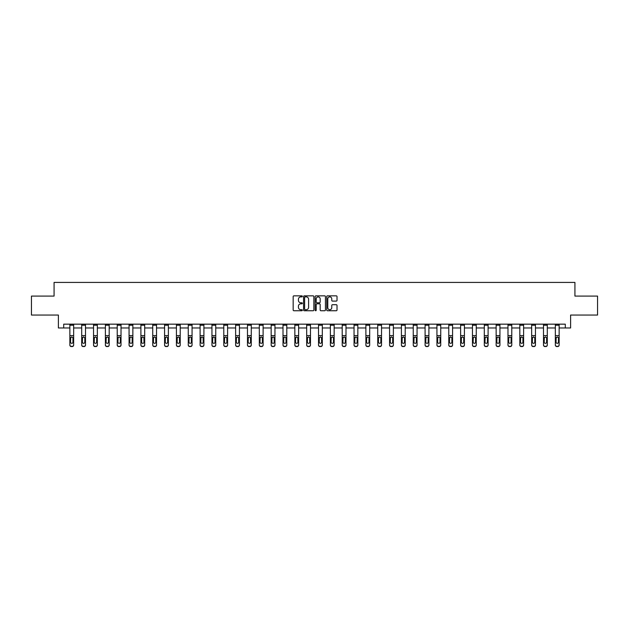 <?xml version="1.0" encoding="UTF-8"?>
<svg xmlns="http://www.w3.org/2000/svg" width="629" height="629" viewBox="0 0 629 629"><rect width="100%" height="100%" fill="white"/><g stroke="black" fill="none" stroke-linecap="round" stroke-linejoin="round"><path stroke-width="0.94" d="M302.352 296.369A0.519 0.519 0 0 0 301.834 295.842L293.916 295.842A0.747 0.747 0 0 0 293.169 296.589L293.169 310.003A0.747 0.747 0 0 0 293.916 310.75L301.834 310.75A0.519 0.519 0 0 0 302.352 310.223A0.519 0.519 0 0 0 301.834 309.704L300.811 309.704A2.382 2.382 0 0 1 298.429 307.322L298.429 306.205A2.382 2.382 0 0 1 300.811 303.815L301.834 303.815A0.519 0.519 0 0 0 302.352 303.296A0.519 0.519 0 0 0 301.834 302.777L300.811 302.777A2.382 2.382 0 0 1 298.429 300.387L298.429 299.27A2.382 2.382 0 0 1 300.811 296.888L301.834 296.888A0.519 0.519 0 0 0 302.352 296.369M336.271 301.102A0.747 0.747 0 0 0 337.018 300.355L337.018 296.589A0.747 0.747 0 0 0 336.271 295.842L327.481 295.842A0.747 0.747 0 0 0 326.734 296.589L326.734 310.003A0.747 0.747 0 0 0 327.481 310.75L336.271 310.75A0.747 0.747 0 0 0 337.018 310.003L337.018 305.458A0.747 0.747 0 0 0 336.271 304.711L332.513 304.711A0.747 0.747 0 0 0 331.766 305.458L331.766 307.715A1.989 1.989 0 0 1 329.777 309.704A1.989 1.989 0 0 1 327.78 307.715L327.78 298.885A1.989 1.989 0 0 1 329.777 296.888A1.989 1.989 0 0 1 331.766 298.885L331.766 300.355A0.747 0.747 0 0 0 332.513 301.102L336.271 301.102M63.71 327.968L63.71 324.171L565.29 324.171L565.29 327.968L570.605 327.968L570.605 315.058L597.55 315.058L597.55 296.086L574.93 296.086L574.93 282.421L54.07 282.421L54.07 296.086L31.45 296.086L31.45 315.058L58.395 315.058L58.395 327.968L69.858 327.968M313.847 296.589A0.747 0.747 0 0 0 313.1 295.842L304.31 295.842A0.747 0.747 0 0 0 303.563 296.589L303.563 310.003A0.747 0.747 0 0 0 304.31 310.75L313.1 310.75A0.747 0.747 0 0 0 313.847 310.003L313.847 296.589M315.9 295.842L324.69 295.842A0.747 0.747 0 0 1 325.437 296.589L325.437 310.003A0.747 0.747 0 0 1 324.69 310.75L320.924 310.75A0.747 0.747 0 0 1 320.185 310.003L320.185 304.562A0.747 0.747 0 0 0 319.438 303.815L316.937 303.815A0.747 0.747 0 0 0 316.198 304.562L316.198 310.223A0.519 0.519 0 0 1 315.672 310.75A0.519 0.519 0 0 1 315.153 310.223L315.153 296.589A0.747 0.747 0 0 1 315.9 295.842M73.656 327.968L81.699 327.968M85.497 327.968L93.54 327.968M97.338 327.968L105.381 327.968M109.179 327.968L117.222 327.968M121.02 327.968L129.063 327.968M132.861 327.968L140.904 327.968M144.701 327.968L152.745 327.968M156.542 327.968L164.586 327.968M168.383 327.968L176.427 327.968M180.224 327.968L188.268 327.968M192.065 327.968L200.108 327.968M203.906 327.968L211.949 327.968M215.747 327.968L223.79 327.968M227.588 327.968L235.631 327.968M239.429 327.968L247.472 327.968M251.27 327.968L259.313 327.968M263.111 327.968L271.162 327.968M274.952 327.968L283.003 327.968M286.793 327.968L294.844 327.968M298.633 327.968L306.685 327.968M310.474 327.968L318.526 327.968M322.315 327.968L330.367 327.968M334.156 327.968L342.207 327.968M345.997 327.968L354.048 327.968M357.838 327.968L365.889 327.968M369.687 327.968L377.73 327.968M381.528 327.968L389.571 327.968M393.369 327.968L401.412 327.968M405.21 327.968L413.253 327.968M417.051 327.968L425.094 327.968M428.892 327.968L436.935 327.968M440.732 327.968L448.776 327.968M452.573 327.968L460.617 327.968M464.414 327.968L472.458 327.968M476.255 327.968L484.299 327.968M488.096 327.968L496.139 327.968M499.937 327.968L507.98 327.968M511.778 327.968L519.821 327.968M523.619 327.968L531.662 327.968M535.46 327.968L543.503 327.968M547.301 327.968L555.344 327.968M559.142 327.968L565.29 327.968M305.128 296.888A0.519 0.519 0 0 0 304.609 297.407L304.609 309.185A0.519 0.519 0 0 0 305.128 309.704L306.213 309.704A2.382 2.382 0 0 0 308.595 307.322L308.595 299.27A2.382 2.382 0 0 0 306.213 296.888L305.128 296.888M320.185 298.917A1.989 1.989 0 0 0 318.188 296.927A1.989 1.989 0 0 0 316.198 298.917L316.198 302.03A0.747 0.747 0 0 0 316.937 302.777L319.438 302.777A0.747 0.747 0 0 0 320.185 302.03L320.185 298.917M69.858 337.804L69.858 345.069A1.517 1.51 180 0 0 71.376 346.579L72.138 346.343A1.517 1.51 -0 0 0 73.656 344.834L73.656 345.069A1.517 1.51 180 0 1 72.138 346.579M72.972 342.121L72.972 338.127L72.972 342.121A1.211 1.203 180 0 1 71.753 343.324A1.211 1.203 180 0 0 72.972 342.121M70.542 342.357L70.542 342.121A1.211 1.203 180 0 0 71.753 343.324M70.542 342.121L70.676 337.569L71.753 336.9L72.838 337.569L71.753 336.9L70.542 338.032M69.858 344.834A1.517 1.51 -0 0 0 71.376 346.343L71.376 346.579A1.517 1.51 180 0 1 69.858 345.069L69.858 324.187L73.656 324.187L73.656 344.834M71.376 346.343L72.138 346.343M73.656 337.569L72.838 337.569L72.972 338.127M81.699 337.804L81.699 345.069A1.517 1.51 180 0 0 83.217 346.579L83.979 346.343A1.517 1.51 -0 0 0 85.497 344.834L85.497 345.069A1.517 1.51 180 0 1 83.979 346.579M84.813 342.121L84.813 338.127L84.813 342.121A1.211 1.203 180 0 1 83.594 343.324A1.211 1.203 180 0 0 84.813 342.121M82.383 342.357L82.383 342.121A1.211 1.203 180 0 0 83.594 343.324M82.383 342.121L82.517 337.569L83.594 336.9L84.679 337.569L83.594 336.9L82.383 338.032M93.54 337.804L93.54 345.069A1.517 1.51 180 0 0 95.058 346.579L95.82 346.343A1.517 1.51 -0 0 0 97.338 344.834L97.338 345.069A1.517 1.51 180 0 1 95.82 346.579M96.654 342.121L96.654 338.127L96.654 342.121A1.211 1.203 180 0 1 95.435 343.324A1.211 1.203 180 0 0 96.654 342.121M94.224 342.357L94.224 342.121A1.211 1.203 180 0 0 95.435 343.324M94.224 342.121L94.358 337.569L95.435 336.9L96.52 337.569L95.435 336.9L94.224 338.032M81.699 344.834A1.517 1.51 -0 0 0 83.217 346.343L83.217 346.579A1.517 1.51 180 0 1 81.699 345.069L81.699 324.187L85.497 324.187L85.497 344.834M83.217 346.343L83.979 346.343M85.497 337.569L84.679 337.569L84.813 338.127M93.54 344.834A1.517 1.51 -0 0 0 95.058 346.343L95.058 346.579A1.517 1.51 180 0 1 93.54 345.069L93.54 324.187L97.338 324.187L97.338 344.834M95.058 346.343L95.82 346.343M97.338 337.569L96.52 337.569L96.654 338.127M105.381 337.804L105.381 345.069A1.517 1.51 180 0 0 106.899 346.579L107.661 346.343A1.517 1.51 -0 0 0 109.179 344.834L109.179 345.069A1.517 1.51 180 0 1 107.661 346.579M108.495 342.121L108.495 338.127L108.495 342.121A1.211 1.203 180 0 1 107.276 343.324A1.211 1.203 180 0 0 108.495 342.121M106.065 342.357L106.065 342.121A1.211 1.203 180 0 0 107.276 343.324M106.065 342.121L106.199 337.569L107.276 336.9L108.361 337.569L107.276 336.9L106.065 338.032M117.222 337.804L117.222 345.069A1.517 1.51 180 0 0 118.739 346.579L119.502 346.343A1.517 1.51 -0 0 0 121.02 344.834L121.02 345.069A1.517 1.51 180 0 1 119.502 346.579M120.336 342.121L120.336 338.127L120.336 342.121A1.211 1.203 180 0 1 119.117 343.324A1.211 1.203 180 0 0 120.336 342.121M117.906 342.357L117.906 342.121A1.211 1.203 180 0 0 119.117 343.324M117.906 342.121L118.04 337.569L119.117 336.9L120.202 337.569L119.117 336.9L117.906 338.032M129.063 337.804L129.063 345.069A1.517 1.51 180 0 0 130.58 346.579L131.343 346.343A1.517 1.51 -0 0 0 132.861 344.834L132.861 345.069A1.517 1.51 180 0 1 131.343 346.579M132.176 342.121L132.176 338.127L132.176 342.121A1.211 1.203 180 0 1 130.958 343.324A1.211 1.203 180 0 0 132.176 342.121M129.747 342.357L129.747 342.121A1.211 1.203 180 0 0 130.958 343.324M129.747 342.121L129.881 337.569L130.958 336.9L132.043 337.569L130.958 336.9L129.747 338.032M105.381 344.834A1.517 1.51 -0 0 0 106.899 346.343L106.899 346.579A1.517 1.51 180 0 1 105.381 345.069L105.381 324.187L109.179 324.187L109.179 344.834M106.899 346.343L107.661 346.343M109.179 337.569L108.361 337.569L108.495 338.127M117.222 344.834A1.517 1.51 -0 0 0 118.739 346.343L118.739 346.579A1.517 1.51 180 0 1 117.222 345.069L117.222 324.187L121.02 324.187L121.02 344.834M118.739 346.343L119.502 346.343M121.02 337.569L120.202 337.569L120.336 338.127M129.063 344.834A1.517 1.51 -0 0 0 130.58 346.343L130.58 346.579A1.517 1.51 180 0 1 129.063 345.069L129.063 324.187L132.861 324.187L132.861 344.834M130.58 346.343L131.343 346.343M132.861 337.569L132.043 337.569L132.176 338.127M140.904 337.804L140.904 345.069A1.517 1.51 180 0 0 142.421 346.579A1.517 1.51 180 0 1 140.904 345.069L140.904 324.187L144.701 324.187L144.701 345.069A1.517 1.51 180 0 1 143.184 346.579L143.184 346.343A1.517 1.51 -0 0 0 144.701 344.834M140.904 344.834A1.517 1.51 -0 0 0 142.421 346.343L143.184 346.579M142.421 346.343L143.184 346.343M144.701 337.569L143.884 337.569L144.017 342.121A1.211 1.203 180 0 1 142.807 343.324A1.211 1.203 180 0 1 141.588 342.121L141.722 337.569L142.807 336.9L143.884 337.569L142.807 336.9L141.588 338.032M152.745 337.804L152.745 345.069A1.517 1.51 180 0 0 154.262 346.579A1.517 1.51 180 0 1 152.745 345.069L152.745 324.187L156.542 324.187L156.542 345.069A1.517 1.51 180 0 1 155.025 346.579L155.025 346.343A1.517 1.51 -0 0 0 156.542 344.834M152.745 344.834A1.517 1.51 -0 0 0 154.262 346.343L155.025 346.579M154.262 346.343L155.025 346.343M156.542 337.569L155.725 337.569L155.858 342.121A1.211 1.203 180 0 1 154.648 343.324A1.211 1.203 180 0 1 153.429 342.121L153.562 337.569L154.648 336.9L155.725 337.569L154.648 336.9L153.429 338.032M164.586 337.804L164.586 345.069A1.517 1.51 180 0 0 166.103 346.579A1.517 1.51 180 0 1 164.586 345.069L164.586 324.187L168.383 324.187L168.383 345.069A1.517 1.51 180 0 1 166.866 346.579L166.866 346.343A1.517 1.51 -0 0 0 168.383 344.834M164.586 344.834A1.517 1.51 -0 0 0 166.103 346.343L166.866 346.579M166.103 346.343L166.866 346.343M168.383 337.569L167.566 337.569L167.699 342.121A1.211 1.203 180 0 1 166.488 343.324A1.211 1.203 180 0 1 165.27 342.121L165.403 337.569L166.488 336.9L167.566 337.569L166.488 336.9L165.27 338.032M176.427 337.804L176.427 345.069A1.517 1.51 180 0 0 177.944 346.579A1.517 1.51 180 0 1 176.427 345.069L176.427 324.187L180.224 324.187L180.224 345.069A1.517 1.51 180 0 1 178.707 346.579L178.707 346.343A1.517 1.51 -0 0 0 180.224 344.834M176.427 344.834A1.517 1.51 -0 0 0 177.944 346.343L178.707 346.579M177.944 346.343L178.707 346.343M180.224 337.569L179.407 337.569L179.54 342.121A1.211 1.203 180 0 1 178.329 343.324A1.211 1.203 180 0 1 177.111 342.121L177.244 337.569L178.329 336.9L179.407 337.569L178.329 336.9L177.111 338.032M188.268 337.804L188.268 345.069A1.517 1.51 180 0 0 189.785 346.579A1.517 1.51 180 0 1 188.268 345.069L188.268 324.187L192.065 324.187L192.065 345.069A1.517 1.51 180 0 1 190.548 346.579L190.548 346.343A1.517 1.51 -0 0 0 192.065 344.834M188.268 344.834A1.517 1.51 -0 0 0 189.785 346.343L190.548 346.579M189.785 346.343L190.548 346.343M192.065 337.569L191.247 337.569L191.381 342.121A1.211 1.203 180 0 1 190.17 343.324A1.211 1.203 180 0 1 188.952 342.121L189.085 337.569L190.17 336.9L191.247 337.569L190.17 336.9L188.952 338.032M200.108 337.804L200.108 345.069A1.517 1.51 180 0 0 201.626 346.579A1.517 1.51 180 0 1 200.108 345.069L200.108 324.187L203.906 324.187L203.906 345.069A1.517 1.51 180 0 1 202.389 346.579L202.389 346.343A1.517 1.51 -0 0 0 203.906 344.834M200.108 344.834A1.517 1.51 -0 0 0 201.626 346.343L202.389 346.579M201.626 346.343L202.389 346.343M203.906 337.569L203.088 337.569L203.222 342.121A1.211 1.203 180 0 1 202.011 343.324A1.211 1.203 180 0 1 200.793 342.121L200.926 337.569L202.011 336.9L203.088 337.569L202.011 336.9L200.793 338.032M211.949 337.804L211.949 345.069A1.517 1.51 180 0 0 213.467 346.579A1.517 1.51 180 0 1 211.949 345.069L211.949 324.187L215.747 324.187L215.747 345.069A1.517 1.51 180 0 1 214.23 346.579L214.23 346.343A1.517 1.51 -0 0 0 215.747 344.834M211.949 344.834A1.517 1.51 -0 0 0 213.467 346.343L214.23 346.579M213.467 346.343L214.23 346.343M215.747 337.569L214.929 337.569L215.063 342.121A1.211 1.203 180 0 1 213.852 343.324A1.211 1.203 180 0 1 212.633 342.121L212.767 337.569L213.852 336.9L214.929 337.569L213.852 336.9L212.633 338.032M223.79 337.804L223.79 345.069A1.517 1.51 180 0 0 225.308 346.579A1.517 1.51 180 0 1 223.79 345.069L223.79 324.187L227.588 324.187L227.588 345.069A1.517 1.51 180 0 1 226.07 346.579L226.07 346.343A1.517 1.51 -0 0 0 227.588 344.834M223.79 344.834A1.517 1.51 -0 0 0 225.308 346.343L226.07 346.579M225.308 346.343L226.07 346.343M227.588 337.569L226.77 337.569L226.904 342.121A1.211 1.203 180 0 1 225.693 343.324A1.211 1.203 180 0 1 224.474 342.121L224.608 337.569L225.693 336.9L226.77 337.569L225.693 336.9L224.474 338.032M235.631 337.804L235.631 345.069A1.517 1.51 180 0 0 237.157 346.579A1.517 1.51 180 0 1 235.631 345.069L235.631 324.187L239.429 324.187L239.429 345.069A1.517 1.51 180 0 1 237.911 346.579L237.911 346.343A1.517 1.51 -0 0 0 239.429 344.834M235.631 344.834A1.517 1.51 -0 0 0 237.157 346.343L237.911 346.579M237.157 346.343L237.911 346.343M239.429 337.569L238.611 337.569L238.745 342.121A1.211 1.203 180 0 1 237.534 343.324A1.211 1.203 180 0 1 236.315 342.121L236.449 337.569L237.534 336.9L238.611 337.569L237.534 336.9L236.315 338.032M247.472 337.804L247.472 345.069A1.517 1.51 180 0 0 248.998 346.579A1.517 1.51 180 0 1 247.472 345.069L247.472 324.187L251.27 324.187L251.27 345.069A1.517 1.51 180 0 1 249.752 346.579L249.752 346.343A1.517 1.51 -0 0 0 251.27 344.834M247.472 344.834A1.517 1.51 -0 0 0 248.998 346.343L249.752 346.579M248.998 346.343L249.752 346.343M251.27 337.569L250.452 337.569L250.586 342.121A1.211 1.203 180 0 1 249.375 343.324A1.211 1.203 180 0 1 248.156 342.121L248.29 337.569L249.375 336.9L250.452 337.569L249.375 336.9L248.156 338.032M259.313 337.804L259.313 345.069A1.517 1.51 180 0 0 260.838 346.579A1.517 1.51 180 0 1 259.313 345.069L259.313 324.187L263.111 324.187L263.111 345.069A1.517 1.51 180 0 1 261.593 346.579L261.593 346.343A1.517 1.51 -0 0 0 263.111 344.834M259.313 344.834A1.517 1.51 -0 0 0 260.838 346.343L261.593 346.579M260.838 346.343L261.593 346.343M263.111 337.569L262.293 337.569L262.427 342.121A1.211 1.203 180 0 1 261.216 343.324A1.211 1.203 180 0 1 259.997 342.121L260.131 337.569L261.216 336.9L262.293 337.569L261.216 336.9L259.997 338.032M271.162 337.804L271.162 345.069A1.517 1.51 180 0 0 272.679 346.579A1.517 1.51 180 0 1 271.162 345.069L271.162 324.187L274.952 324.187L274.952 345.069A1.517 1.51 180 0 1 273.434 346.579L273.434 346.343A1.517 1.51 -0 0 0 274.952 344.834M271.162 344.834A1.517 1.51 -0 0 0 272.679 346.343L273.434 346.579M272.679 346.343L273.434 346.343M274.952 337.569L274.134 337.569L274.268 342.121A1.211 1.203 180 0 1 273.057 343.324A1.211 1.203 180 0 1 271.838 342.121L271.98 337.569L273.057 336.9L274.134 337.569L273.057 336.9L271.838 338.032M283.003 337.804L283.003 345.069A1.517 1.51 180 0 0 284.52 346.579A1.517 1.51 180 0 1 283.003 345.069L283.003 324.187L286.793 324.187L286.793 345.069A1.517 1.51 180 0 1 285.275 346.579L285.275 346.343A1.517 1.51 -0 0 0 286.793 344.834M283.003 344.834A1.517 1.51 -0 0 0 284.52 346.343L285.275 346.579M284.52 346.343L285.275 346.343M286.793 337.569L285.975 337.569L286.109 342.121A1.211 1.203 180 0 1 284.898 343.324A1.211 1.203 180 0 1 283.679 342.121L283.821 337.569L284.898 336.9L285.975 337.569L284.898 336.9L283.679 338.032M294.844 337.804L294.844 345.069A1.517 1.51 180 0 0 296.361 346.579A1.517 1.51 180 0 1 294.844 345.069L294.844 324.187L298.633 324.187L298.633 345.069A1.517 1.51 180 0 1 297.116 346.579L297.116 346.343A1.517 1.51 -0 0 0 298.633 344.834M294.844 344.834A1.517 1.51 -0 0 0 296.361 346.343L297.116 346.579M296.361 346.343L297.116 346.343M298.633 337.569L297.816 337.569L297.949 342.121A1.211 1.203 180 0 1 296.739 343.324A1.211 1.203 180 0 1 295.52 342.121L295.661 337.569L296.739 336.9L297.816 337.569L296.739 336.9L295.52 338.032M306.685 337.804L306.685 345.069A1.517 1.51 180 0 0 308.202 346.579A1.517 1.51 180 0 1 306.685 345.069L306.685 324.187L310.474 324.187L310.474 345.069A1.517 1.51 180 0 1 308.957 346.579L308.957 346.343A1.517 1.51 -0 0 0 310.474 344.834M306.685 344.834A1.517 1.51 -0 0 0 308.202 346.343L308.957 346.579M308.202 346.343L308.957 346.343M310.474 337.569L309.657 337.569L309.79 342.121A1.211 1.203 180 0 1 308.58 343.324A1.211 1.203 180 0 1 307.369 342.121L307.502 337.569L308.58 336.9L309.657 337.569L308.58 336.9L307.369 338.032M318.526 337.804L318.526 345.069A1.517 1.51 180 0 0 320.043 346.579A1.517 1.51 180 0 1 318.526 345.069L318.526 324.187L322.315 324.187L322.315 345.069A1.517 1.51 180 0 1 320.798 346.579L320.798 346.343A1.517 1.51 -0 0 0 322.315 344.834M318.526 344.834A1.517 1.51 -0 0 0 320.043 346.343L320.798 346.579M320.043 346.343L320.798 346.343M322.315 337.569L321.498 337.569L321.631 342.121A1.211 1.203 180 0 1 320.42 343.324A1.211 1.203 180 0 1 319.21 342.121L319.343 337.569L320.42 336.9L321.498 337.569L320.42 336.9L319.21 338.032M142.807 343.324A1.211 1.203 180 0 0 144.017 342.121L144.017 338.127M154.648 343.324A1.211 1.203 180 0 0 155.858 342.121L155.858 338.127M166.488 343.324A1.211 1.203 180 0 0 167.699 342.121L167.699 338.127M178.329 343.324A1.211 1.203 180 0 0 179.54 342.121L179.54 338.127M190.17 343.324A1.211 1.203 180 0 0 191.381 342.121L191.381 338.127M202.011 343.324A1.211 1.203 180 0 0 203.222 342.121L203.222 338.127M213.852 343.324A1.211 1.203 180 0 0 215.063 342.121L215.063 338.127M225.693 343.324A1.211 1.203 180 0 0 226.904 342.121L226.904 338.127M237.534 343.324A1.211 1.203 180 0 0 238.745 342.121L238.745 338.127M249.375 343.324A1.211 1.203 180 0 0 250.586 342.121L250.586 338.127M261.216 343.324A1.211 1.203 180 0 0 262.427 342.121L262.427 338.127M273.057 343.324A1.211 1.203 180 0 0 274.268 342.121L274.268 338.127M284.898 343.324A1.211 1.203 180 0 0 286.109 342.121L286.109 338.127M296.739 343.324A1.211 1.203 180 0 0 297.949 342.121L297.949 338.127M308.58 343.324A1.211 1.203 180 0 0 309.79 342.121L309.79 338.127M320.42 343.324A1.211 1.203 180 0 0 321.631 342.121L321.631 338.127M330.367 337.804L330.367 345.069A1.517 1.51 180 0 0 331.884 346.579L332.639 346.343A1.517 1.51 -0 0 0 334.156 344.834L334.156 345.069A1.517 1.51 180 0 1 332.639 346.579M333.48 342.121L333.48 338.127L333.48 342.121A1.211 1.203 180 0 1 332.261 343.324A1.211 1.203 180 0 0 333.48 342.121M331.051 342.357L331.051 342.121A1.211 1.203 180 0 0 332.261 343.324M331.051 342.121L331.184 337.569L332.261 336.9L333.339 337.569L332.261 336.9L331.051 338.032M342.207 337.804L342.207 345.069A1.517 1.51 180 0 0 343.725 346.579L344.48 346.343A1.517 1.51 -0 0 0 345.997 344.834L345.997 345.069A1.517 1.51 180 0 1 344.48 346.579M345.321 342.121L345.321 338.127L345.321 342.121A1.211 1.203 180 0 1 344.102 343.324A1.211 1.203 180 0 0 345.321 342.121M342.891 342.357L342.891 342.121A1.211 1.203 180 0 0 344.102 343.324M342.891 342.121L343.025 337.569L344.102 336.9L345.179 337.569L344.102 336.9L342.891 338.032M354.048 337.804L354.048 345.069A1.517 1.51 180 0 0 355.566 346.579L356.321 346.343A1.517 1.51 -0 0 0 357.838 344.834L357.838 345.069A1.517 1.51 180 0 1 356.321 346.579M357.162 342.121L357.162 338.127L357.162 342.121A1.211 1.203 180 0 1 355.943 343.324A1.211 1.203 180 0 0 357.162 342.121M354.732 342.357L354.732 342.121A1.211 1.203 180 0 0 355.943 343.324M354.732 342.121L354.866 337.569L355.943 336.9L357.02 337.569L355.943 336.9L354.732 338.032M365.889 337.804L365.889 345.069A1.517 1.51 180 0 0 367.407 346.579L368.162 346.343A1.517 1.51 -0 0 0 369.687 344.834L369.687 345.069A1.517 1.51 180 0 1 368.162 346.579M369.003 342.121L369.003 338.127L369.003 342.121A1.211 1.203 180 0 1 367.784 343.324A1.211 1.203 180 0 0 369.003 342.121M366.573 342.357L366.573 342.121A1.211 1.203 180 0 0 367.784 343.324M366.573 342.121L366.707 337.569L367.784 336.9L368.869 337.569L367.784 336.9L366.573 338.032M330.367 344.834A1.517 1.51 -0 0 0 331.884 346.343L331.884 346.579A1.517 1.51 180 0 1 330.367 345.069L330.367 324.187L334.156 324.187L334.156 344.834M331.884 346.343L332.639 346.343M334.156 337.569L333.339 337.569L333.48 338.127M342.207 344.834A1.517 1.51 -0 0 0 343.725 346.343L343.725 346.579A1.517 1.51 180 0 1 342.207 345.069L342.207 324.187L345.997 324.187L345.997 344.834M343.725 346.343L344.48 346.343M345.997 337.569L345.179 337.569L345.321 338.127M354.048 344.834A1.517 1.51 -0 0 0 355.566 346.343L355.566 346.579A1.517 1.51 180 0 1 354.048 345.069L354.048 324.187L357.838 324.187L357.838 344.834M355.566 346.343L356.321 346.343M357.838 337.569L357.02 337.569L357.162 338.127M365.889 344.834A1.517 1.51 -0 0 0 367.407 346.343L367.407 346.579A1.517 1.51 180 0 1 365.889 345.069L365.889 324.187L369.687 324.187L369.687 344.834M367.407 346.343L368.162 346.343M369.687 337.569L368.869 337.569L369.003 338.127M377.73 337.804L377.73 345.069A1.517 1.51 180 0 0 379.248 346.579L380.002 346.343A1.517 1.51 -0 0 0 381.528 344.834L381.528 345.069A1.517 1.51 180 0 1 380.002 346.579M380.844 342.121L380.844 338.127L380.844 342.121A1.211 1.203 180 0 1 379.625 343.324A1.211 1.203 180 0 0 380.844 342.121M378.414 342.357L378.414 342.121A1.211 1.203 180 0 0 379.625 343.324M378.414 342.121L378.548 337.569L379.625 336.9L380.71 337.569L379.625 336.9L378.414 338.032M389.571 337.804L389.571 345.069A1.517 1.51 180 0 0 391.089 346.579L391.843 346.343A1.517 1.51 -0 0 0 393.369 344.834L393.369 345.069A1.517 1.51 180 0 1 391.843 346.579M392.685 342.121L392.685 338.127L392.685 342.121A1.211 1.203 180 0 1 391.466 343.324A1.211 1.203 180 0 0 392.685 342.121M390.255 342.357L390.255 342.121A1.211 1.203 180 0 0 391.466 343.324M390.255 342.121L390.389 337.569L391.466 336.9L392.551 337.569L391.466 336.9L390.255 338.032M401.412 337.804L401.412 345.069A1.517 1.51 180 0 0 402.93 346.579L403.692 346.343A1.517 1.51 -0 0 0 405.21 344.834L405.21 345.069A1.517 1.51 180 0 1 403.692 346.579M404.526 342.121L404.526 338.127L404.526 342.121A1.211 1.203 180 0 1 403.307 343.324A1.211 1.203 180 0 0 404.526 342.121M402.096 342.357L402.096 342.121A1.211 1.203 180 0 0 403.307 343.324M402.096 342.121L402.23 337.569L403.307 336.9L404.392 337.569L403.307 336.9L402.096 338.032M413.253 337.804L413.253 345.069A1.517 1.51 180 0 0 414.77 346.579L415.533 346.343A1.517 1.51 -0 0 0 417.051 344.834L417.051 345.069A1.517 1.51 180 0 1 415.533 346.579M416.367 342.121L416.367 338.127L416.367 342.121A1.211 1.203 180 0 1 415.148 343.324A1.211 1.203 180 0 0 416.367 342.121M413.937 342.357L413.937 342.121A1.211 1.203 180 0 0 415.148 343.324M413.937 342.121L414.071 337.569L415.148 336.9L416.233 337.569L415.148 336.9L413.937 338.032M425.094 337.804L425.094 345.069A1.517 1.51 180 0 0 426.611 346.579L427.374 346.343A1.517 1.51 -0 0 0 428.892 344.834L428.892 345.069A1.517 1.51 180 0 1 427.374 346.579M428.207 342.121L428.207 338.127L428.207 342.121A1.211 1.203 180 0 1 426.989 343.324A1.211 1.203 180 0 0 428.207 342.121M425.778 342.357L425.778 342.121A1.211 1.203 180 0 0 426.989 343.324M425.778 342.121L425.912 337.569L426.989 336.9L428.074 337.569L426.989 336.9L425.778 338.032M436.935 337.804L436.935 345.069A1.517 1.51 180 0 0 438.452 346.579L439.215 346.343A1.517 1.51 -0 0 0 440.732 344.834L440.732 345.069A1.517 1.51 180 0 1 439.215 346.579M440.048 342.121L440.048 338.127L440.048 342.121A1.211 1.203 180 0 1 438.83 343.324A1.211 1.203 180 0 0 440.048 342.121M437.619 342.357L437.619 342.121A1.211 1.203 180 0 0 438.83 343.324M437.619 342.121L437.753 337.569L438.83 336.9L439.915 337.569L438.83 336.9L437.619 338.032M448.776 337.804L448.776 345.069A1.517 1.51 180 0 0 450.293 346.579L451.056 346.343A1.517 1.51 -0 0 0 452.573 344.834L452.573 345.069A1.517 1.51 180 0 1 451.056 346.579M451.889 342.121L451.889 338.127L451.889 342.121A1.211 1.203 180 0 1 450.671 343.324A1.211 1.203 180 0 0 451.889 342.121M449.46 342.357L449.46 342.121A1.211 1.203 180 0 0 450.671 343.324M449.46 342.121L449.593 337.569L450.671 336.9L451.756 337.569L450.671 336.9L449.46 338.032M460.617 337.804L460.617 345.069A1.517 1.51 180 0 0 462.134 346.579L462.897 346.343A1.517 1.51 -0 0 0 464.414 344.834L464.414 345.069A1.517 1.51 180 0 1 462.897 346.579M463.73 342.121L463.73 338.127L463.73 342.121A1.211 1.203 180 0 1 462.512 343.324A1.211 1.203 180 0 0 463.73 342.121M461.301 342.357L461.301 342.121A1.211 1.203 180 0 0 462.512 343.324M461.301 342.121L461.434 337.569L462.512 336.9L463.597 337.569L462.512 336.9L461.301 338.032M377.73 344.834A1.517 1.51 -0 0 0 379.248 346.343L379.248 346.579A1.517 1.51 180 0 1 377.73 345.069L377.73 324.187L381.528 324.187L381.528 344.834M379.248 346.343L380.002 346.343M381.528 337.569L380.71 337.569L380.844 338.127M389.571 344.834A1.517 1.51 -0 0 0 391.089 346.343L391.089 346.579A1.517 1.51 180 0 1 389.571 345.069L389.571 324.187L393.369 324.187L393.369 344.834M391.089 346.343L391.843 346.343M393.369 337.569L392.551 337.569L392.685 338.127M401.412 344.834A1.517 1.51 -0 0 0 402.93 346.343L402.93 346.579A1.517 1.51 180 0 1 401.412 345.069L401.412 324.187L405.21 324.187L405.21 344.834M402.93 346.343L403.692 346.343M405.21 337.569L404.392 337.569L404.526 338.127M413.253 344.834A1.517 1.51 -0 0 0 414.77 346.343L414.77 346.579A1.517 1.51 180 0 1 413.253 345.069L413.253 324.187L417.051 324.187L417.051 344.834M414.77 346.343L415.533 346.343M417.051 337.569L416.233 337.569L416.367 338.127M425.094 344.834A1.517 1.51 -0 0 0 426.611 346.343L426.611 346.579A1.517 1.51 180 0 1 425.094 345.069L425.094 324.187L428.892 324.187L428.892 344.834M426.611 346.343L427.374 346.343M428.892 337.569L428.074 337.569L428.207 338.127M436.935 344.834A1.517 1.51 -0 0 0 438.452 346.343L438.452 346.579A1.517 1.51 180 0 1 436.935 345.069L436.935 324.187L440.732 324.187L440.732 344.834M438.452 346.343L439.215 346.343M440.732 337.569L439.915 337.569L440.048 338.127M448.776 344.834A1.517 1.51 -0 0 0 450.293 346.343L450.293 346.579A1.517 1.51 180 0 1 448.776 345.069L448.776 324.187L452.573 324.187L452.573 344.834M450.293 346.343L451.056 346.343M452.573 337.569L451.756 337.569L451.889 338.127M460.617 344.834A1.517 1.51 -0 0 0 462.134 346.343L462.134 346.579A1.517 1.51 180 0 1 460.617 345.069L460.617 324.187L464.414 324.187L464.414 344.834M462.134 346.343L462.897 346.343M464.414 337.569L463.597 337.569L463.73 338.127M472.458 337.804L472.458 345.069A1.517 1.51 180 0 0 473.975 346.579L474.738 346.343A1.517 1.51 -0 0 0 476.255 344.834L476.255 345.069A1.517 1.51 180 0 1 474.738 346.579M475.571 342.121L475.571 338.127L475.571 342.121A1.211 1.203 180 0 1 474.352 343.324A1.211 1.203 180 0 0 475.571 342.121M473.142 342.357L473.142 342.121A1.211 1.203 180 0 0 474.352 343.324M473.142 342.121L473.275 337.569L474.352 336.9L475.438 337.569L474.352 336.9L473.142 338.032M472.458 344.834A1.517 1.51 -0 0 0 473.975 346.343L473.975 346.579A1.517 1.51 180 0 1 472.458 345.069L472.458 324.187L476.255 324.187L476.255 344.834M473.975 346.343L474.738 346.343M476.255 337.569L475.438 337.569L475.571 338.127M484.299 337.804L484.299 345.069A1.517 1.51 180 0 0 485.816 346.579L486.579 346.343A1.517 1.51 -0 0 0 488.096 344.834L488.096 345.069A1.517 1.51 180 0 1 486.579 346.579M487.412 342.121L487.412 338.127L487.412 342.121A1.211 1.203 180 0 1 486.193 343.324A1.211 1.203 180 0 0 487.412 342.121M484.983 342.357L484.983 342.121A1.211 1.203 180 0 0 486.193 343.324M484.983 342.121L485.116 337.569L486.193 336.9L487.278 337.569L486.193 336.9L484.983 338.032M484.299 344.834A1.517 1.51 -0 0 0 485.816 346.343L485.816 346.579A1.517 1.51 180 0 1 484.299 345.069L484.299 324.187L488.096 324.187L488.096 344.834M485.816 346.343L486.579 346.343M488.096 337.569L487.278 337.569L487.412 338.127M496.139 337.804L496.139 345.069A1.517 1.51 180 0 0 497.657 346.579L498.42 346.343A1.517 1.51 -0 0 0 499.937 344.834L499.937 345.069A1.517 1.51 180 0 1 498.42 346.579M499.253 342.121L499.253 338.127L499.253 342.121A1.211 1.203 180 0 1 498.042 343.324A1.211 1.203 180 0 0 499.253 342.121M496.824 342.357L496.824 342.121A1.211 1.203 180 0 0 498.042 343.324M496.824 342.121L496.957 337.569L498.042 336.9L499.119 337.569L498.042 336.9L496.824 338.032M496.139 344.834A1.517 1.51 -0 0 0 497.657 346.343L497.657 346.579A1.517 1.51 180 0 1 496.139 345.069L496.139 324.187L499.937 324.187L499.937 344.834M497.657 346.343L498.42 346.343M499.937 337.569L499.119 337.569L499.253 338.127M507.98 337.804L507.98 345.069A1.517 1.51 180 0 0 509.498 346.579L510.261 346.343A1.517 1.51 -0 0 0 511.778 344.834L511.778 345.069A1.517 1.51 180 0 1 510.261 346.579M511.094 342.121L511.094 338.127L511.094 342.121A1.211 1.203 180 0 1 509.883 343.324A1.211 1.203 180 0 0 511.094 342.121M508.664 342.357L508.664 342.121A1.211 1.203 180 0 0 509.883 343.324M508.664 342.121L508.798 337.569L509.883 336.9L510.96 337.569L509.883 336.9L508.664 338.032M507.98 344.834A1.517 1.51 -0 0 0 509.498 346.343L509.498 346.579A1.517 1.51 180 0 1 507.98 345.069L507.98 324.187L511.778 324.187L511.778 344.834M509.498 346.343L510.261 346.343M511.778 337.569L510.96 337.569L511.094 338.127M519.821 337.804L519.821 345.069A1.517 1.51 180 0 0 521.339 346.579L522.101 346.343A1.517 1.51 -0 0 0 523.619 344.834L523.619 345.069A1.517 1.51 180 0 1 522.101 346.579M522.935 342.121L522.935 338.127L522.935 342.121A1.211 1.203 180 0 1 521.724 343.324A1.211 1.203 180 0 0 522.935 342.121M520.505 342.357L520.505 342.121A1.211 1.203 180 0 0 521.724 343.324M520.505 342.121L520.639 337.569L521.724 336.9L522.801 337.569L521.724 336.9L520.505 338.032M519.821 344.834A1.517 1.51 -0 0 0 521.339 346.343L521.339 346.579A1.517 1.51 180 0 1 519.821 345.069L519.821 324.187L523.619 324.187L523.619 344.834M521.339 346.343L522.101 346.343M523.619 337.569L522.801 337.569L522.935 338.127M531.662 337.804L531.662 345.069A1.517 1.51 180 0 0 533.18 346.579L533.942 346.343A1.517 1.51 -0 0 0 535.46 344.834L535.46 345.069A1.517 1.51 180 0 1 533.942 346.579M534.776 342.121L534.776 338.127L534.776 342.121A1.211 1.203 180 0 1 533.565 343.324A1.211 1.203 180 0 0 534.776 342.121M532.346 342.357L532.346 342.121A1.211 1.203 180 0 0 533.565 343.324M532.346 342.121L532.48 337.569L533.565 336.9L534.642 337.569L533.565 336.9L532.346 338.032M531.662 344.834A1.517 1.51 -0 0 0 533.18 346.343L533.18 346.579A1.517 1.51 180 0 1 531.662 345.069L531.662 324.187L535.46 324.187L535.46 344.834M533.18 346.343L533.942 346.343M535.46 337.569L534.642 337.569L534.776 338.127M543.503 337.804L543.503 345.069A1.517 1.51 180 0 0 545.021 346.579L545.783 346.343A1.517 1.51 -0 0 0 547.301 344.834L547.301 345.069A1.517 1.51 180 0 1 545.783 346.579M546.617 342.121L546.617 338.127L546.617 342.121A1.211 1.203 180 0 1 545.406 343.324A1.211 1.203 180 0 0 546.617 342.121M544.187 342.357L544.187 342.121A1.211 1.203 180 0 0 545.406 343.324M544.187 342.121L544.321 337.569L545.406 336.9L546.483 337.569L545.406 336.9L544.187 338.032M543.503 344.834A1.517 1.51 -0 0 0 545.021 346.343L545.021 346.579A1.517 1.51 180 0 1 543.503 345.069L543.503 324.187L547.301 324.187L547.301 344.834M545.021 346.343L545.783 346.343M547.301 337.569L546.483 337.569L546.617 338.127M555.344 337.804L555.344 345.069A1.517 1.51 180 0 0 556.862 346.579L557.624 346.343A1.517 1.51 -0 0 0 559.142 344.834L559.142 345.069A1.517 1.51 180 0 1 557.624 346.579M558.458 342.121L558.458 338.127L558.458 342.121A1.211 1.203 180 0 1 557.247 343.324A1.211 1.203 180 0 0 558.458 342.121M556.028 342.357L556.028 342.121A1.211 1.203 180 0 0 557.247 343.324M556.028 342.121L556.162 337.569L557.247 336.9L558.324 337.569L557.247 336.9L556.028 338.032M555.344 344.834A1.517 1.51 -0 0 0 556.862 346.343L556.862 346.579A1.517 1.51 180 0 1 555.344 345.069L555.344 324.187L559.142 324.187L559.142 344.834M556.862 346.343L557.624 346.343M559.142 337.569L558.324 337.569L558.458 338.127M69.858 337.569L70.676 337.569M69.858 335.603L73.656 335.603M69.858 325.224L73.656 325.224M81.699 337.569L82.517 337.569M81.699 335.603L85.497 335.603M81.699 325.224L85.497 325.224M93.54 337.569L94.358 337.569M93.54 335.603L97.338 335.603M93.54 325.224L97.338 325.224M105.381 337.569L106.199 337.569M105.381 335.603L109.179 335.603M105.381 325.224L109.179 325.224M117.222 337.569L118.04 337.569M117.222 335.603L121.02 335.603M117.222 325.224L121.02 325.224M129.063 337.569L129.881 337.569M129.063 335.603L132.861 335.603M129.063 325.224L132.861 325.224M140.904 337.569L141.722 337.569M140.904 335.603L144.701 335.603M140.904 325.224L144.701 325.224M152.745 337.569L153.562 337.569M152.745 335.603L156.542 335.603M152.745 325.224L156.542 325.224M164.586 337.569L165.403 337.569M164.586 335.603L168.383 335.603M164.586 325.224L168.383 325.224M176.427 337.569L177.244 337.569M176.427 335.603L180.224 335.603M176.427 325.224L180.224 325.224M188.268 337.569L189.085 337.569M188.268 335.603L192.065 335.603M188.268 325.224L192.065 325.224M200.108 337.569L200.926 337.569M200.108 335.603L203.906 335.603M200.108 325.224L203.906 325.224M211.949 337.569L212.767 337.569M211.949 335.603L215.747 335.603M211.949 325.224L215.747 325.224M223.79 337.569L224.608 337.569M223.79 335.603L227.588 335.603M223.79 325.224L227.588 325.224M235.631 337.569L236.449 337.569M235.631 335.603L239.429 335.603M235.631 325.224L239.429 325.224M247.472 337.569L248.29 337.569M247.472 335.603L251.27 335.603M247.472 325.224L251.27 325.224M259.313 337.569L260.131 337.569M259.313 335.603L263.111 335.603M259.313 325.224L263.111 325.224M271.162 337.569L271.98 337.569M271.162 335.603L274.952 335.603M271.162 325.224L274.952 325.224M283.003 337.569L283.821 337.569M283.003 335.603L286.793 335.603M283.003 325.224L286.793 325.224M294.844 337.569L295.661 337.569M294.844 335.603L298.633 335.603M294.844 325.224L298.633 325.224M306.685 337.569L307.502 337.569M306.685 335.603L310.474 335.603M306.685 325.224L310.474 325.224M318.526 337.569L319.343 337.569M318.526 335.603L322.315 335.603M318.526 325.224L322.315 325.224M330.367 337.569L331.184 337.569M330.367 335.603L334.156 335.603M330.367 325.224L334.156 325.224M342.207 337.569L343.025 337.569M342.207 335.603L345.997 335.603M342.207 325.224L345.997 325.224M354.048 337.569L354.866 337.569M354.048 335.603L357.838 335.603M354.048 325.224L357.838 325.224M365.889 337.569L366.707 337.569M365.889 335.603L369.687 335.603M365.889 325.224L369.687 325.224M377.73 337.569L378.548 337.569M377.73 335.603L381.528 335.603M377.73 325.224L381.528 325.224M389.571 337.569L390.389 337.569M389.571 335.603L393.369 335.603M389.571 325.224L393.369 325.224M401.412 337.569L402.23 337.569M401.412 335.603L405.21 335.603M401.412 325.224L405.21 325.224M413.253 337.569L414.071 337.569M413.253 335.603L417.051 335.603M413.253 325.224L417.051 325.224M425.094 337.569L425.912 337.569M425.094 335.603L428.892 335.603M425.094 325.224L428.892 325.224M436.935 337.569L437.753 337.569M436.935 335.603L440.732 335.603M436.935 325.224L440.732 325.224M448.776 337.569L449.593 337.569M448.776 335.603L452.573 335.603M448.776 325.224L452.573 325.224M460.617 337.569L461.434 337.569M460.617 335.603L464.414 335.603M460.617 325.224L464.414 325.224M472.458 337.569L473.275 337.569M472.458 335.603L476.255 335.603M472.458 325.224L476.255 325.224M484.299 337.569L485.116 337.569M484.299 335.603L488.096 335.603M484.299 325.224L488.096 325.224M496.139 337.569L496.957 337.569M496.139 335.603L499.937 335.603M496.139 325.224L499.937 325.224M507.98 337.569L508.798 337.569M507.98 335.603L511.778 335.603M507.98 325.224L511.778 325.224M519.821 337.569L520.639 337.569M519.821 335.603L523.619 335.603M519.821 325.224L523.619 325.224M531.662 337.569L532.48 337.569M531.662 335.603L535.46 335.603M531.662 325.224L535.46 325.224M543.503 337.569L544.321 337.569M543.503 335.603L547.301 335.603M543.503 325.224L547.301 325.224M555.344 337.569L556.162 337.569M555.344 335.603L559.142 335.603M555.344 325.224L559.142 325.224"/></g></svg>
